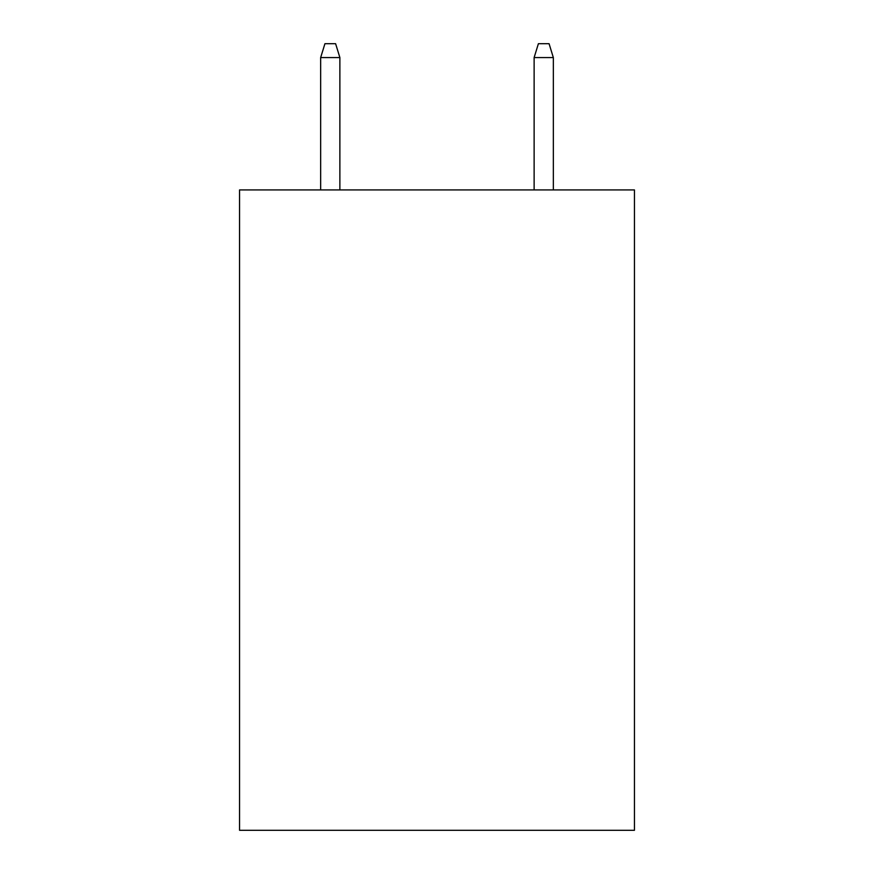 <?xml version="1.0" encoding="UTF-8"?>
<svg xmlns="http://www.w3.org/2000/svg" width="874" height="874" viewBox="0 0 874 874"><rect width="100%" height="100%" fill="white"/><g stroke="black" fill="none" stroke-linecap="round" stroke-linejoin="round"><path stroke-width="1.31" d="M634.448 189.92L634.448 830.3L239.552 830.3L239.552 189.92L634.448 189.92M339.877 189.92L339.877 57.575L320.66 57.575L320.66 189.92M320.66 57.575L324.931 43.7L335.605 43.7L339.877 57.575M534.123 57.575L538.395 43.7L549.069 43.7L553.34 57.575L534.123 57.575L534.123 189.92M553.34 57.575L553.34 189.92"/></g></svg>
